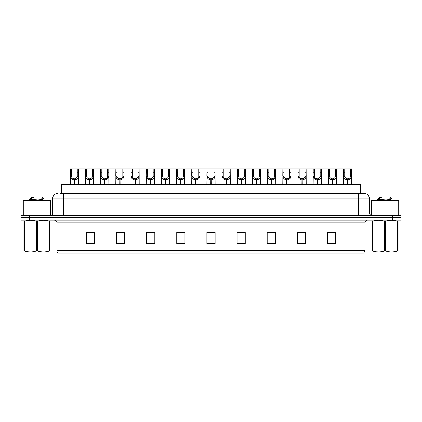 <?xml version="1.0" encoding="UTF-8"?>
<svg xmlns="http://www.w3.org/2000/svg" width="422" height="422" viewBox="0 0 422 422"><rect width="100%" height="100%" fill="white"/><g stroke="black" fill="none" stroke-linecap="round" stroke-linejoin="round"><path stroke-width="0.63" d="M61.659 193.323L61.659 184.556L360.341 184.556L360.341 193.323M365.056 250.705L363.717 253.063L354.095 253.063L354.095 250.705L365.056 250.705L365.056 222.922A2.738 2.738 0 0 1 367.799 220.178M354.095 253.063L58.283 253.063A2.738 2.738 0 0 1 56.944 250.705L56.944 222.922C56.78 221.255 55.868 220.342 54.201 220.178M400.9 220.178L400.9 217.715L21.1 217.715L21.1 220.178L29.318 220.178L29.318 217.715L21.1 217.715L21.1 215.246L29.318 215.246L29.318 217.715L400.9 217.715L400.9 220.178L29.318 220.178M335.68 243.499L335.68 232.538L327.461 232.538L327.461 243.499L335.68 243.499M305.539 243.499L305.539 232.538L297.32 232.538L297.32 243.499L305.539 243.499M275.397 243.499L275.397 232.538L267.173 232.538L267.173 243.499L275.397 243.499M245.256 243.499L245.256 232.538L237.032 232.538L237.032 243.499L245.256 243.499M94.539 243.499L94.539 232.538L86.32 232.538L86.32 243.499L94.539 243.499M124.68 243.499L124.68 232.538L116.461 232.538L116.461 243.499L124.68 243.499M154.827 243.499L154.827 232.538L146.603 232.538L146.603 243.499L154.827 243.499M184.968 243.499L184.968 232.538L176.744 232.538L176.744 243.499L184.968 243.499M215.109 243.499L215.109 232.538L206.891 232.538L206.891 243.499L215.109 243.499M269.669 232.596L273.778 232.596M300.031 232.596L304.141 232.596M330.394 232.596L334.504 232.596M178.585 232.596L182.694 232.596M148.222 232.596L152.331 232.596M117.859 232.596L121.969 232.596M87.496 232.596L91.606 232.596M239.306 232.596L243.415 232.596M208.943 232.596L213.057 232.596M60.14 193.323L363.906 193.323A5.481 5.481 0 0 1 369.387 198.804L369.387 213.875L370.759 215.246M60.014 193.323L63.574 193.323L63.574 198.804L52.613 198.804L52.613 213.875A1.371 1.371 0 0 1 51.241 215.246M58.094 193.323A5.481 5.481 0 0 0 52.613 198.804M400.9 215.246L400.9 217.715L400.9 215.246L29.318 215.246M369.387 198.804L358.426 198.804L358.426 193.323L363.906 193.323M74.193 184.556L74.24 178.801C72.832 178.659 71.904 177.915 71.46 176.57L71.471 168.937L78.397 168.937L78.481 184.556M74.193 179.899C72.146 179.667 70.864 178.559 70.337 176.57L70.258 184.556M70.258 175.589L70.342 168.937L71.471 168.937M74.504 184.556L74.504 178.801C75.907 178.659 76.836 177.915 77.284 176.57L77.268 168.937M74.504 178.801L74.552 184.556M74.24 178.801L74.24 184.556M78.481 175.589L78.408 176.57C77.88 178.559 76.593 179.667 74.552 179.899M78.397 168.937L85.524 168.937L85.439 184.556M89.374 184.556L89.422 178.801C88.013 178.659 87.085 177.915 86.642 176.57L86.652 168.937L93.578 168.937L93.663 184.556M89.374 179.899C87.328 179.667 86.046 178.559 85.518 176.57L85.439 175.589M89.686 184.556L89.686 178.801C91.089 178.659 92.017 177.915 92.465 176.57L92.45 168.937M89.686 178.801L89.733 184.556M89.422 178.801L89.422 184.556M93.663 175.589L93.589 176.57C93.062 178.559 91.774 179.667 89.733 179.899M86.652 168.937L85.524 168.937M104.556 184.556L104.603 178.801C103.195 178.659 102.266 177.915 101.823 176.57L101.834 168.937L108.76 168.937L108.844 184.556M104.556 179.899C102.509 179.667 101.227 178.559 100.694 176.57L100.621 184.556M100.621 175.589L100.705 168.937L101.834 168.937M104.862 184.556L104.862 178.801C106.27 178.659 107.199 177.915 107.647 176.57L107.631 168.937M104.862 178.801L104.914 184.556M104.603 178.801L104.603 184.556M108.844 175.589L108.77 176.57C108.238 178.559 106.956 179.667 104.914 179.899M119.732 184.556L119.785 178.801C118.376 178.659 117.448 177.915 116.999 176.57L117.015 168.937L123.941 168.937L124.026 184.556M119.732 179.899C117.691 179.667 116.409 178.559 115.876 176.57L115.802 184.556M115.802 175.589L115.886 168.937L117.015 168.937M120.043 184.556L120.043 178.801C121.452 178.659 122.38 177.915 122.823 176.57L122.813 168.937M120.043 178.801L120.091 184.556M119.785 178.801L119.785 184.556M124.026 175.589L123.952 176.57C123.419 178.559 122.137 179.667 120.091 179.899M134.913 184.556L134.961 178.801C133.558 178.659 132.629 177.915 132.181 176.57L132.197 168.937L139.123 168.937L139.207 184.556M134.913 179.899C132.872 179.667 131.585 178.559 131.057 176.57L130.984 184.556M130.984 175.589L131.068 168.937L132.197 168.937M135.225 184.556L135.225 178.801C136.633 178.659 137.561 177.915 138.005 176.57L137.994 168.937M135.225 178.801L135.272 184.556M134.961 178.801L134.961 184.556M139.207 175.589L139.128 176.57C138.601 178.559 137.319 179.667 135.272 179.899M93.578 168.937L100.705 168.937M108.76 168.937L115.886 168.937M123.941 168.937L131.068 168.937M50.693 215.246L50.693 200.45L23.294 200.45L23.294 215.246M398.706 215.246L398.706 200.45L371.307 200.45L371.307 215.246M50.044 251.823L23.943 251.865M50.044 251.037L50.044 250.858C50.044 252.187 50.044 252.187 50.044 250.858L49.559 250.858L49.559 221.286C45.55 219.962 41.52 219.962 37.479 221.286L36.508 221.286C32.499 219.962 28.469 219.962 24.429 221.286L23.943 221.286C23.943 219.962 23.943 219.962 23.943 221.286L23.943 221.107M37.479 221.286L37.479 250.858C41.488 252.187 45.518 252.187 49.559 250.858M37.479 250.858L36.508 250.858L36.508 221.286M50.044 221.107L50.044 221.286C50.044 219.962 50.044 219.962 50.044 221.286L49.559 221.286M30.516 200.45L29.34 199.733M32.452 200.45L39.879 199.664L42.691 199.168L43.635 198.583L42.216 197.164L31.771 197.164L31.302 197.712M43.614 198.625L29.535 199.606M29.34 199.595L30.273 198.725L33.359 197.712L32.457 197.712M50.044 221.286L50.044 250.858M24.429 221.286L24.429 250.858L23.943 250.858L23.943 221.286M24.429 250.858C28.438 252.187 32.468 252.187 36.508 250.858M23.943 250.858C23.943 252.187 23.943 252.187 23.943 250.858M42.691 199.168L42.764 199.954L41.113 199.516M40.623 200.45L42.764 199.954M30.273 198.725L33.359 197.712M398.057 251.823L371.956 251.865M398.057 251.037L398.057 250.858C398.057 252.187 398.057 252.187 398.057 250.858L397.571 250.858L397.571 221.286C393.562 219.962 389.532 219.962 385.492 221.286L384.521 221.286C380.512 219.962 376.482 219.962 372.441 221.286L371.956 221.286C371.956 219.962 371.956 219.962 371.956 221.286L371.956 221.107M385.492 221.286L385.492 250.858C389.501 252.187 393.531 252.187 397.571 250.858M385.492 250.858L384.521 250.858L384.521 221.286M398.057 221.107L398.057 221.286C398.057 219.962 398.057 219.962 398.057 221.286L397.571 221.286M378.529 200.45L377.352 199.733M380.465 200.45L387.892 199.664L390.703 199.168L391.648 198.583L390.229 197.164L379.784 197.164L379.315 197.712M391.627 198.625L377.548 199.606M377.352 199.595L378.286 198.725L381.372 197.712L380.47 197.712M398.057 221.286L398.057 250.858M372.441 221.286L372.441 250.858L371.956 250.858L371.956 221.286M372.441 250.858C376.45 252.187 380.48 252.187 384.521 250.858M371.956 250.858C371.956 252.187 371.956 252.187 371.956 250.858M390.703 199.168L390.777 199.954L389.126 199.516M388.636 200.45L390.777 199.954M378.286 198.725L381.372 197.712M150.095 184.556L150.142 178.801C148.739 178.659 147.811 177.915 147.362 176.57L147.378 168.937L154.304 168.937L154.389 184.556M150.095 179.899C148.053 179.667 146.766 178.559 146.239 176.57L146.165 184.556M146.165 175.589L146.249 168.937L147.378 168.937M150.406 184.556L150.406 178.801C151.815 178.659 152.743 177.915 153.186 176.57L153.175 168.937M150.406 178.801L150.454 184.556M150.142 178.801L150.142 184.556M154.389 175.589L154.31 176.57C153.782 178.559 152.5 179.667 150.454 179.899M165.276 184.556L165.324 178.801C163.921 178.659 162.992 177.915 162.544 176.57L162.56 168.937L169.486 168.937L169.565 184.556M165.276 179.899C163.235 179.667 161.948 178.559 161.42 176.57L161.346 184.556M161.346 175.589L161.431 168.937L162.56 168.937M165.588 184.556L165.588 178.801C166.996 178.659 167.924 177.915 168.367 176.57L168.357 168.937M165.588 178.801L165.635 184.556M165.324 178.801L165.324 184.556M169.565 175.589L169.491 176.57C168.964 178.559 167.676 179.667 165.635 179.899M180.458 184.556L180.505 178.801C179.102 178.659 178.174 177.915 177.725 176.57L177.741 168.937L184.662 168.937L184.746 184.556M180.458 179.899C178.416 179.667 177.129 178.559 176.602 176.57L176.528 184.556M176.528 175.589L176.612 168.937L177.741 168.937M180.769 184.556L180.769 178.801C182.177 178.659 183.101 177.915 183.549 176.57L183.538 168.937M180.769 178.801L180.816 184.556M180.505 178.801L180.505 184.556M184.746 175.589L184.672 176.57C184.145 178.559 182.858 179.667 180.816 179.899M139.123 168.937L146.249 168.937M154.304 168.937L161.431 168.937M169.486 168.937L176.612 168.937M195.639 184.556L195.687 178.801C194.278 178.659 193.355 177.915 192.907 176.57L192.923 168.937L199.843 168.937L199.928 184.556M195.639 179.899C193.598 179.667 192.311 178.559 191.783 176.57L191.709 184.556M191.709 175.589L191.794 168.937L192.923 168.937M195.95 184.556L195.95 178.801C197.359 178.659 198.282 177.915 198.73 176.57L198.72 168.937M195.95 178.801L195.998 184.556M195.687 178.801L195.687 184.556M199.928 175.589L199.854 176.57C199.326 178.559 198.039 179.667 195.998 179.899M210.821 184.556L210.868 178.801C209.46 178.659 208.537 177.915 208.088 176.57L208.099 168.937L215.025 168.937L215.109 184.556M210.821 179.899C208.779 179.667 207.492 178.559 206.965 176.57L206.891 184.556M206.891 175.589L206.975 168.937L208.099 168.937M211.132 184.556L211.132 178.801C212.54 178.659 213.463 177.915 213.912 176.57L213.901 168.937M211.132 178.801L211.179 184.556M210.868 178.801L210.868 184.556M215.109 175.589L215.035 176.57C214.508 178.559 213.221 179.667 211.179 179.899M226.002 184.556L226.05 178.801C224.641 178.659 223.718 177.915 223.27 176.57L223.28 168.937L230.206 168.937L230.291 184.556M226.002 179.899C223.961 179.667 222.674 178.559 222.146 176.57L222.072 184.556M222.072 175.589L222.157 168.937L223.28 168.937M226.313 184.556L226.313 178.801C227.722 178.659 228.645 177.915 229.093 176.57L229.077 168.937M226.313 178.801L226.361 184.556M226.05 178.801L226.05 184.556M230.291 175.589L230.217 176.57C229.689 178.559 228.402 179.667 226.361 179.899M241.184 184.556L241.231 178.801C239.823 178.659 238.899 177.915 238.451 176.57L238.462 168.937L245.388 168.937L245.472 184.556M241.184 179.899C239.142 179.667 237.855 178.559 237.328 176.57L237.254 184.556M237.254 175.589L237.338 168.937L238.462 168.937M241.495 184.556L241.495 178.801C242.898 178.659 243.826 177.915 244.275 176.57L244.259 168.937M241.495 178.801L241.542 184.556M241.231 178.801L241.231 184.556M245.472 175.589L245.398 176.57C244.871 178.559 243.584 179.667 241.542 179.899M256.365 184.556L256.412 178.801C255.004 178.659 254.076 177.915 253.633 176.57L253.643 168.937L260.569 168.937L260.654 184.556M256.365 179.899C254.324 179.667 253.036 178.559 252.509 176.57L252.435 184.556M252.435 175.589L252.514 168.937L253.643 168.937M256.676 184.556L256.676 178.801C258.079 178.659 259.008 177.915 259.456 176.57L259.44 168.937M256.676 178.801L256.724 184.556M256.412 178.801L256.412 184.556M260.654 175.589L260.58 176.57C260.052 178.559 258.765 179.667 256.724 179.899M184.662 168.937L191.794 168.937M199.843 168.937L206.975 168.937M215.025 168.937L222.157 168.937M230.206 168.937L237.338 168.937M245.388 168.937L252.514 168.937M271.546 184.556L271.594 178.801C270.185 178.659 269.257 177.915 268.814 176.57L268.825 168.937L275.751 168.937L275.835 184.556M271.546 179.899C269.5 179.667 268.218 178.559 267.69 176.57L267.611 184.556M267.611 175.589L267.696 168.937L268.825 168.937M271.858 184.556L271.858 178.801C273.261 178.659 274.189 177.915 274.638 176.57L274.622 168.937M271.858 178.801L271.905 184.556M271.594 178.801L271.594 184.556M275.835 175.589L275.761 176.57C275.234 178.559 273.947 179.667 271.905 179.899M286.728 184.556L286.775 178.801C285.367 178.659 284.439 177.915 283.995 176.57L284.006 168.937L290.932 168.937L291.016 184.556M286.728 179.899C284.681 179.667 283.399 178.559 282.872 176.57L282.793 184.556M282.793 175.589L282.877 168.937L284.006 168.937M287.039 184.556L287.039 178.801C288.442 178.659 289.371 177.915 289.819 176.57L289.803 168.937M287.039 178.801L287.087 184.556M286.775 178.801L286.775 184.556M291.016 175.589L290.943 176.57C290.415 178.559 289.128 179.667 287.087 179.899M301.909 184.556L301.957 178.801C300.548 178.659 299.62 177.915 299.177 176.57L299.187 168.937L306.114 168.937L306.198 184.556M301.909 179.899C299.863 179.667 298.581 178.559 298.048 176.57L297.974 184.556M297.974 175.589L298.059 168.937L299.187 168.937M302.215 184.556L302.215 178.801C303.624 178.659 304.552 177.915 305 176.57L304.985 168.937M302.215 178.801L302.268 184.556M301.957 178.801L301.957 184.556M306.198 175.589L306.124 176.57C305.591 178.559 304.309 179.667 302.268 179.899M317.086 184.556L317.138 178.801C315.73 178.659 314.801 177.915 314.353 176.57L314.369 168.937L321.295 168.937L321.379 184.556M317.086 179.899C315.044 179.667 313.762 178.559 313.229 176.57L313.156 184.556M313.156 175.589L313.24 168.937L314.369 168.937M317.397 184.556L317.397 178.801C318.805 178.659 319.734 177.915 320.177 176.57L320.166 168.937M317.397 178.801L317.444 184.556M317.138 178.801L317.138 184.556M321.379 175.589L321.306 176.57C320.773 178.559 319.491 179.667 317.444 179.899M332.267 184.556L332.314 178.801C330.911 178.659 329.983 177.915 329.535 176.57L329.55 168.937L336.476 168.937L336.561 184.556M332.267 179.899C330.226 179.667 328.938 178.559 328.411 176.57L328.337 184.556M328.337 175.589L328.421 168.937L329.55 168.937M332.578 184.556L332.578 178.801C333.987 178.659 334.915 177.915 335.358 176.57L335.348 168.937M332.578 178.801L332.626 184.556M332.314 178.801L332.314 184.556M336.561 175.589L336.482 176.57C335.954 178.559 334.672 179.667 332.626 179.899M347.448 184.556L347.496 178.801C346.093 178.659 345.164 177.915 344.716 176.57L344.732 168.937L351.658 168.937L351.742 184.556M347.448 179.899C345.407 179.667 344.12 178.559 343.592 176.57L343.519 184.556M343.519 175.589L343.603 168.937L344.732 168.937M347.76 184.556L347.76 178.801C349.168 178.659 350.096 177.915 350.54 176.57L350.529 168.937M347.76 178.801L347.807 184.556M347.496 178.801L347.496 184.556M351.742 175.589L351.663 176.57C351.136 178.559 349.854 179.667 347.807 179.899M260.569 168.937L267.696 168.937M275.751 168.937L282.877 168.937M290.932 168.937L298.059 168.937M306.114 168.937L313.24 168.937M321.295 168.937L328.421 168.937M336.476 168.937L343.603 168.937M69.883 193.323L69.883 184.556M352.117 193.323L352.117 184.556M354.095 220.178L354.095 222.922L56.944 222.922M365.056 222.922L354.095 222.922L354.095 250.705L67.905 250.705L67.905 253.063M56.944 250.705L67.905 250.705L67.905 220.178M392.682 220.178L392.682 215.246M215.109 243.119L206.891 243.119M184.968 243.119L176.744 243.119M154.827 243.119L146.603 243.119M124.68 243.119L116.461 243.119M94.539 243.119L86.32 243.119M245.256 243.119L237.032 243.119M275.397 243.119L267.173 243.119M305.539 243.119L297.32 243.119M335.68 243.119L327.461 243.119M63.574 215.246L63.574 213.875L369.387 213.875M52.613 213.875L63.574 213.875L63.574 198.804L358.426 198.804L358.426 215.246M71.471 172.693L70.342 172.693M71.46 176.57L70.337 176.57M78.408 176.57L77.284 176.57M78.397 172.693L77.268 172.693M86.652 172.693L85.524 172.693M86.642 176.57L85.518 176.57M93.589 176.57L92.465 176.57M93.578 172.693L92.45 172.693M101.834 172.693L100.705 172.693M101.823 176.57L100.694 176.57M108.77 176.57L107.647 176.57M108.76 172.693L107.631 172.693M117.015 172.693L115.886 172.693M116.999 176.57L115.876 176.57M123.952 176.57L122.823 176.57M123.941 172.693L122.813 172.693M132.197 172.693L131.068 172.693M132.181 176.57L131.057 176.57M139.128 176.57L138.005 176.57M139.123 172.693L137.994 172.693M147.378 172.693L146.249 172.693M147.362 176.57L146.239 176.57M154.31 176.57L153.186 176.57M154.304 172.693L153.175 172.693M162.56 172.693L161.431 172.693M162.544 176.57L161.42 176.57M169.491 176.57L168.367 176.57M169.486 172.693L168.357 172.693M177.741 172.693L176.612 172.693M177.725 176.57L176.602 176.57M184.672 176.57L183.549 176.57M184.662 172.693L183.538 172.693M192.923 172.693L191.794 172.693M192.907 176.57L191.783 176.57M199.854 176.57L198.73 176.57M199.843 172.693L198.72 172.693M208.099 172.693L206.975 172.693M208.088 176.57L206.965 176.57M215.035 176.57L213.912 176.57M215.025 172.693L213.901 172.693M223.28 172.693L222.157 172.693M223.27 176.57L222.146 176.57M230.217 176.57L229.093 176.57M230.206 172.693L229.077 172.693M238.462 172.693L237.338 172.693M238.451 176.57L237.328 176.57M245.398 176.57L244.275 176.57M245.388 172.693L244.259 172.693M253.643 172.693L252.514 172.693M253.633 176.57L252.509 176.57M260.58 176.57L259.456 176.57M260.569 172.693L259.44 172.693M268.825 172.693L267.696 172.693M268.814 176.57L267.69 176.57M275.761 176.57L274.638 176.57M275.751 172.693L274.622 172.693M284.006 172.693L282.877 172.693M283.995 176.57L282.872 176.57M290.943 176.57L289.819 176.57M290.932 172.693L289.803 172.693M299.187 172.693L298.059 172.693M299.177 176.57L298.048 176.57M306.124 176.57L305 176.57M306.114 172.693L304.985 172.693M314.369 172.693L313.24 172.693M314.353 176.57L313.229 176.57M321.306 176.57L320.177 176.57M321.295 172.693L320.166 172.693M329.55 172.693L328.421 172.693M329.535 176.57L328.411 176.57M336.482 176.57L335.358 176.57M336.476 172.693L335.348 172.693M344.732 172.693L343.603 172.693M344.716 176.57L343.592 176.57M351.663 176.57L350.54 176.57M351.658 172.693L350.529 172.693M29.572 251.792L29.266 251.966M31.223 197.712L31.223 198.213M42.691 199.87L43.688 200.45M377.584 251.792L377.279 251.966M379.236 197.712L379.236 198.213M390.703 199.87L391.7 200.45"/></g></svg>
